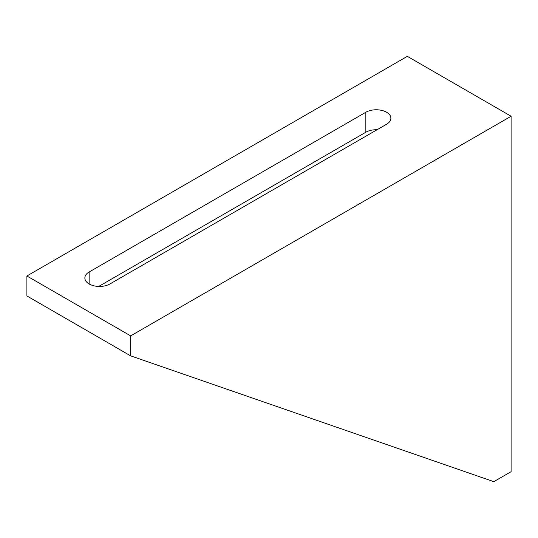 <?xml version="1.0" encoding="UTF-8"?>
<svg xmlns="http://www.w3.org/2000/svg" width="538" height="538" viewBox="0 0 538 538"><rect width="100%" height="100%" fill="white"/><g stroke="black" fill="none" stroke-linecap="round" stroke-linejoin="round"><path stroke-width="0.81" d="M130.66 335.887L130.66 355.86L26.9 295.954L26.9 275.987L407.34 56.342L511.1 116.242L130.66 335.887L26.9 275.987M98.716 286.445L365.84 132.22A14.674 8.473 180 0 1 377.03 129.752M109.907 283.977A14.674 8.473 180 0 1 93.915 285.812A14.674 8.473 180 0 1 84.856 277.985A14.674 8.473 180 0 1 89.153 271.993L365.84 112.247A14.674 8.473 0 0 1 381.832 110.411A14.674 8.473 0 0 1 390.891 118.239A14.674 8.473 0 0 1 386.593 124.231L109.907 283.977M130.66 355.86L493.81 481.658L511.1 471.678L511.1 116.242M89.153 283.977L89.153 271.993M365.84 132.22L365.84 112.247"/></g></svg>
